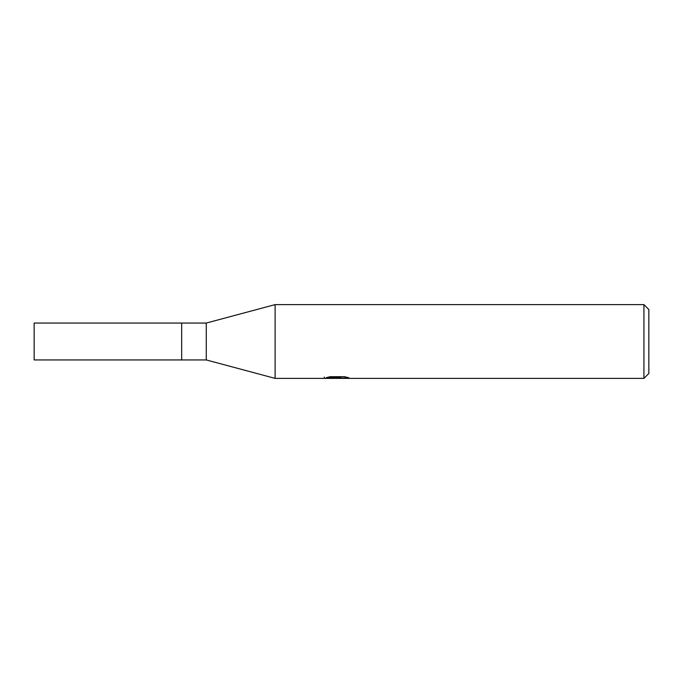 <?xml version="1.0" encoding="UTF-8"?>
<svg xmlns="http://www.w3.org/2000/svg" width="683" height="683" viewBox="0 0 683 683"><rect width="100%" height="100%" fill="white"/><g stroke="black" fill="none" stroke-linecap="round" stroke-linejoin="round"><path stroke-width="1.02" d="M643.932 378.382L275.112 378.382L206.266 359.941L181.678 359.941L181.678 323.059L206.266 323.059L275.112 304.618L643.932 304.618L648.85 309.536L648.85 373.464L643.932 378.382L643.932 304.618M206.266 359.941L206.266 323.059M275.112 378.382L275.112 304.618M337.154 378.083L324.041 378.382L338.059 377.682L326.269 377.682L330.111 376.717L344.65 376.717L348.876 377.793L336.557 378.382L337.154 377.742M334.73 378.382L332.297 378.023M340.347 377.801L336.617 378.382M340.347 378.356L340.347 377.127L342.183 376.717M338.059 376.717L338.059 377.682M324.288 377.076L324.288 378.305M181.678 359.941L34.15 359.941L34.15 323.059L181.678 323.059M338.059 377.153L340.347 377.153"/></g></svg>
